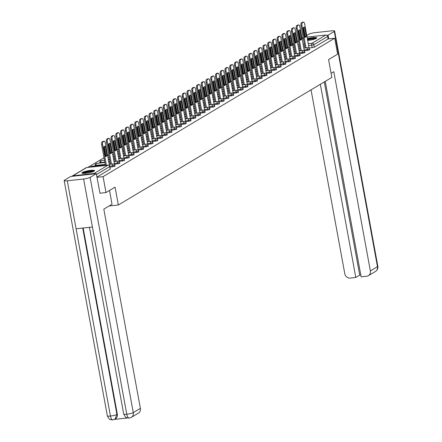 <?xml version="1.0" encoding="UTF-8"?>
<svg xmlns="http://www.w3.org/2000/svg" width="442" height="442" viewBox="0 0 442 442"><rect width="100%" height="100%" fill="white"/><g stroke="black" fill="none" stroke-linecap="round" stroke-linejoin="round"><path stroke-width="0.66" d="M304.334 50.896L309.643 49.896L309.483 49.018L304.173 50.018M299.588 53.736L304.897 52.736L304.737 51.852L299.427 52.852M294.842 56.57L300.151 55.57L299.991 54.692L294.681 55.692M290.096 59.405L295.405 58.405L295.245 57.526L289.935 58.526M285.35 62.239L290.543 61.372L290.499 60.361L285.189 61.361M280.604 65.079L285.797 64.212L285.753 63.195L280.443 64.195M275.858 67.913L281.051 67.046L281.007 66.035L275.697 67.035M271.112 70.748L276.421 69.748L276.261 68.869L270.952 69.869M266.366 73.587L271.675 72.587L271.515 71.703L266.206 72.703M261.62 76.422L266.929 75.422L266.769 74.543L261.46 75.543M256.874 79.256L262.183 78.256L262.023 77.378L256.714 78.378M252.128 82.09L257.443 81.09L257.277 80.212L251.968 81.212M247.382 84.93L252.697 83.93L252.531 83.046L247.222 84.046M242.636 87.765L247.951 86.765L247.785 85.886L242.476 86.886M237.89 90.599L243.205 89.599L243.039 88.72L237.73 89.72M233.144 93.433L238.459 92.433L238.293 91.555L232.984 92.555M228.403 96.273L233.713 95.273L233.547 94.389L228.238 95.389M223.658 99.107L228.845 98.24L228.807 97.229L223.492 98.229M218.912 101.942L224.105 101.074L224.061 100.063L218.746 101.063M214.166 104.782L219.359 103.909L219.315 102.898L214 103.898M209.42 107.616L214.613 106.749L214.569 105.732L209.254 106.732M204.674 110.45L209.867 109.583L209.823 108.572L204.508 109.572M199.928 113.285L205.121 112.417L205.077 111.406L199.762 112.406M195.182 116.124L200.491 115.124L200.331 114.24L195.021 115.24M190.436 118.959L195.745 117.959L195.585 117.08L190.275 118.08M185.69 121.793L190.999 120.793L190.839 119.915L185.53 120.915M180.944 124.627L186.253 123.627L186.093 122.749L180.784 123.749M176.198 127.467L181.391 126.6L181.347 125.583L176.038 126.583M171.452 130.302L176.761 129.302L176.601 128.423L171.292 129.423M166.706 133.136L171.899 132.268L171.855 131.257L166.546 132.257M161.96 135.97L167.269 134.97L167.109 134.092L161.8 135.092M157.214 138.81L162.523 137.81L162.363 136.926L157.054 137.926M152.468 141.644L157.777 140.644L157.617 139.766L152.308 140.766M147.722 144.479L153.031 143.479L152.871 142.6L147.562 143.6M142.976 147.319L148.285 146.319L148.125 145.435L142.816 146.435M138.23 150.153L143.54 149.153L143.379 148.274L138.07 149.269M133.484 152.987L138.794 151.987L138.633 151.109L133.324 152.109M128.738 155.822L134.053 154.822L133.887 153.943L128.578 154.943M123.992 158.661L129.307 157.661L129.141 156.777L123.832 157.777M119.246 161.496L124.561 160.496L124.395 159.617L119.086 160.617M114.5 164.33L119.815 163.33L119.649 162.452L114.34 163.452M109.981 167.142L114.948 166.297L114.903 165.286L109.798 166.264M82.372 172.452A6.431 1.055 -10.4 0 0 81.914 172.966A6.431 1.055 -10.4 0 0 87.124 173.06A6.431 1.055 -10.4 0 0 94.107 171.165A6.431 1.055 -10.4 0 0 94.566 170.645A6.431 1.055 -10.4 0 0 89.356 170.551A6.431 1.055 -10.4 0 0 82.372 172.452M307.687 40.487A6.431 1.055 -10.4 0 0 316.306 38.388A6.431 1.055 -10.4 0 0 316.765 37.874A6.431 1.055 -10.4 0 0 307.35 38.647M289.107 47.134L287.969 47.813M284.361 49.968L283.223 50.653M279.615 52.808L278.477 53.488M274.869 55.642L273.731 56.322M270.123 58.477L268.985 59.156M265.377 61.316L264.239 61.996M260.631 64.151L259.493 64.83M255.885 66.985L254.747 67.665M251.139 69.819L250.001 70.505M246.398 72.659L245.255 73.339M241.652 75.494L240.509 76.173M236.906 78.328L235.763 79.007M232.16 81.162L231.017 81.847M227.415 84.002L226.271 84.682M222.669 86.836L221.53 87.516M217.923 89.671L216.784 90.35M213.177 92.511L212.038 93.19M208.431 95.345L207.292 96.025M203.685 98.179L202.547 98.859M198.939 101.014L197.801 101.699M194.193 103.853L193.055 104.533M189.447 106.688L188.309 107.367M184.701 109.522L183.563 110.202M179.955 112.356L178.817 113.041M175.209 115.196L174.071 115.876M170.463 118.031L169.325 118.71M165.717 120.865L164.579 121.544M160.971 123.699L159.833 124.384M156.225 126.539L155.087 127.219M151.479 129.373L150.341 130.053M146.733 132.208L145.595 132.887M141.987 135.048L140.849 135.727M137.241 137.882L136.103 138.561M132.495 140.716L131.357 141.396M127.749 143.551L126.611 144.236M123.009 146.39L121.865 147.07M118.263 149.225L117.119 149.904M113.517 152.059L112.373 152.739M108.771 154.893L107.627 155.578M104.025 157.733L87.836 167.402M307.068 37.106L325.798 35.045A1.652 1.492 59.1 0 1 327.599 36.482L328.052 38.962L314.273 47.195L309.08 48.062M106.003 192.563L115.069 187.143L118.345 204.989L331.843 77.411L328.566 59.571L337.633 54.151L334.71 38.227L103.08 176.64L106.003 192.563L99.886 193.231M328.052 38.962L334.71 38.227M95.29 173.783A1.652 1.492 -120.9 0 0 94.168 173.452L72.88 175.794A1.652 1.492 -120.9 0 0 71.919 176.352M96.964 177.308L103.08 176.64M114.566 164.546L110.091 140.28A2.475 0.983 83.7 0 0 108.903 138.368A2.475 0.983 83.7 0 0 108.738 138.429L107.854 138.954A2.475 0.983 83.7 0 0 107.384 141.899L106.4 142.009A2.475 0.983 -96.3 0 1 106.876 139.064L107.76 138.534A2.475 0.983 -96.3 0 1 107.925 138.473A2.475 0.983 -96.3 0 1 108.108 138.495M124.058 158.877L119.578 134.611A2.475 0.983 83.7 0 0 118.395 132.694A2.475 0.983 83.7 0 0 118.229 132.755L117.345 133.285A2.475 0.983 83.7 0 0 116.87 136.23L115.892 136.335A2.475 0.983 -96.3 0 1 116.368 133.39L117.252 132.865A2.475 0.983 -96.3 0 1 117.417 132.804A2.475 0.983 -96.3 0 1 117.6 132.827M138.296 150.368L133.815 126.103A2.475 0.983 83.7 0 0 132.633 124.191A2.475 0.983 83.7 0 0 132.462 124.246L131.583 124.777A2.475 0.983 83.7 0 0 131.108 127.721L130.13 127.826A2.475 0.983 -96.3 0 1 130.605 124.882L131.484 124.357A2.475 0.983 -96.3 0 1 131.655 124.296A2.475 0.983 -96.3 0 1 131.838 124.318M147.788 144.694L143.307 120.434A2.475 0.983 83.7 0 0 142.125 118.517A2.475 0.983 83.7 0 0 141.954 118.578L141.075 119.102A2.475 0.983 83.7 0 0 140.6 122.047L139.622 122.158A2.475 0.983 -96.3 0 1 140.097 119.213L140.976 118.683A2.475 0.983 -96.3 0 1 141.147 118.627A2.475 0.983 -96.3 0 1 141.329 118.644M162.026 136.191L157.545 111.925A2.475 0.983 83.7 0 0 156.363 110.008A2.475 0.983 83.7 0 0 156.192 110.069L155.313 110.594A2.475 0.983 83.7 0 0 154.838 113.544L153.86 113.649A2.475 0.983 -96.3 0 1 154.335 110.704L155.214 110.174A2.475 0.983 -96.3 0 1 155.385 110.119A2.475 0.983 -96.3 0 1 155.562 110.135M166.772 133.351L162.291 109.086A2.475 0.983 83.7 0 0 161.109 107.174A2.475 0.983 83.7 0 0 160.938 107.235L160.059 107.76A2.475 0.983 83.7 0 0 159.584 110.704L158.606 110.815A2.475 0.983 -96.3 0 1 159.081 107.87L159.96 107.34A2.475 0.983 -96.3 0 1 160.131 107.284A2.475 0.983 -96.3 0 1 160.308 107.301M181.005 124.848L176.529 100.583A2.475 0.983 83.7 0 0 175.347 98.665A2.475 0.983 83.7 0 0 175.176 98.726L174.292 99.251A2.475 0.983 83.7 0 0 173.822 102.196L172.844 102.306A2.475 0.983 -96.3 0 1 173.314 99.362L174.198 98.831A2.475 0.983 -96.3 0 1 174.369 98.776A2.475 0.983 -96.3 0 1 174.546 98.793M190.496 119.174L186.021 94.908A2.475 0.983 83.7 0 0 184.839 92.997A2.475 0.983 83.7 0 0 184.668 93.052L183.784 93.582A2.475 0.983 83.7 0 0 183.314 96.527L182.336 96.632A2.475 0.983 -96.3 0 1 182.806 93.687L183.69 93.163A2.475 0.983 -96.3 0 1 183.861 93.102A2.475 0.983 -96.3 0 1 184.038 93.124M195.242 116.34L190.767 92.074A2.475 0.983 83.7 0 0 189.585 90.157A2.475 0.983 83.7 0 0 189.414 90.218L188.53 90.748A2.475 0.983 83.7 0 0 188.06 93.693L187.082 93.798A2.475 0.983 -96.3 0 1 187.552 90.853L188.436 90.328A2.475 0.983 -96.3 0 1 188.607 90.267A2.475 0.983 -96.3 0 1 188.784 90.29M204.734 110.666L200.259 86.4A2.475 0.983 83.7 0 0 199.077 84.488A2.475 0.983 83.7 0 0 198.906 84.549L198.022 85.074A2.475 0.983 83.7 0 0 197.552 88.019L196.574 88.129A2.475 0.983 -96.3 0 1 197.044 85.179L197.928 84.654A2.475 0.983 -96.3 0 1 198.099 84.593A2.475 0.983 -96.3 0 1 198.276 84.615M209.48 107.831L205.005 83.566A2.475 0.983 83.7 0 0 203.823 81.654A2.475 0.983 83.7 0 0 203.651 81.709L202.767 82.24A2.475 0.983 83.7 0 0 202.298 85.184L201.32 85.289A2.475 0.983 -96.3 0 1 201.79 82.345L202.674 81.82A2.475 0.983 -96.3 0 1 202.845 81.759A2.475 0.983 -96.3 0 1 203.022 81.781M218.972 102.157L214.497 77.897A2.475 0.983 83.7 0 0 213.315 75.98A2.475 0.983 83.7 0 0 213.143 76.041L212.259 76.565A2.475 0.983 83.7 0 0 211.79 79.51L210.812 79.621A2.475 0.983 -96.3 0 1 211.282 76.676L212.166 76.146A2.475 0.983 -96.3 0 1 212.337 76.09A2.475 0.983 -96.3 0 1 212.514 76.107M233.21 93.654L228.735 69.388A2.475 0.983 83.7 0 0 227.547 67.471A2.475 0.983 83.7 0 0 227.381 67.532L226.497 68.057A2.475 0.983 83.7 0 0 226.028 71.007L225.05 71.112A2.475 0.983 -96.3 0 1 225.519 68.167L226.403 67.637A2.475 0.983 -96.3 0 1 226.569 67.582A2.475 0.983 -96.3 0 1 226.752 67.598M237.956 90.814L233.481 66.549A2.475 0.983 83.7 0 0 232.293 64.637A2.475 0.983 83.7 0 0 232.127 64.698L231.243 65.223A2.475 0.983 83.7 0 0 230.774 68.167L229.79 68.278A2.475 0.983 -96.3 0 1 230.265 65.333L231.149 64.803A2.475 0.983 -96.3 0 1 231.315 64.742A2.475 0.983 -96.3 0 1 231.498 64.764M252.194 82.311L247.713 58.046A2.475 0.983 83.7 0 0 246.531 56.128A2.475 0.983 83.7 0 0 246.365 56.189L245.481 56.714A2.475 0.983 83.7 0 0 245.006 59.659L244.028 59.769A2.475 0.983 -96.3 0 1 244.503 56.825L245.382 56.294A2.475 0.983 -96.3 0 1 245.553 56.239A2.475 0.983 -96.3 0 1 245.735 56.256M256.94 79.472L252.459 55.206A2.475 0.983 83.7 0 0 251.277 53.294A2.475 0.983 83.7 0 0 251.106 53.355L250.227 53.88A2.475 0.983 83.7 0 0 249.752 56.825L248.774 56.935A2.475 0.983 -96.3 0 1 249.249 53.985L250.128 53.46A2.475 0.983 -96.3 0 1 250.299 53.399A2.475 0.983 -96.3 0 1 250.481 53.421M261.686 76.637L257.205 52.371A2.475 0.983 83.7 0 0 256.023 50.46A2.475 0.983 83.7 0 0 255.852 50.515L254.973 51.045A2.475 0.983 83.7 0 0 254.498 53.99L253.52 54.095A2.475 0.983 -96.3 0 1 253.995 51.15L254.874 50.626A2.475 0.983 -96.3 0 1 255.045 50.565A2.475 0.983 -96.3 0 1 255.227 50.587M271.178 70.963L266.697 46.703A2.475 0.983 83.7 0 0 265.515 44.786A2.475 0.983 83.7 0 0 265.344 44.846L264.465 45.371A2.475 0.983 83.7 0 0 263.99 48.316L263.012 48.427A2.475 0.983 -96.3 0 1 263.487 45.482L264.366 44.951A2.475 0.983 -96.3 0 1 264.537 44.896A2.475 0.983 -96.3 0 1 264.719 44.913M275.924 68.129L271.443 43.863A2.475 0.983 83.7 0 0 270.261 41.951A2.475 0.983 83.7 0 0 270.09 42.012L269.211 42.537A2.475 0.983 83.7 0 0 268.736 45.482L267.758 45.592A2.475 0.983 -96.3 0 1 268.233 42.642L269.112 42.117A2.475 0.983 -96.3 0 1 269.283 42.056A2.475 0.983 -96.3 0 1 269.465 42.078M285.416 62.46L280.935 38.194A2.475 0.983 83.7 0 0 279.753 36.277A2.475 0.983 83.7 0 0 279.582 36.338L278.703 36.863A2.475 0.983 83.7 0 0 278.228 39.813L277.25 39.918A2.475 0.983 -96.3 0 1 277.725 36.973L278.604 36.443A2.475 0.983 -96.3 0 1 278.775 36.388A2.475 0.983 -96.3 0 1 278.952 36.404M299.648 53.952L295.173 29.686A2.475 0.983 83.7 0 0 293.991 27.774A2.475 0.983 83.7 0 0 293.819 27.829L292.936 28.36A2.475 0.983 83.7 0 0 292.466 31.305L291.488 31.41A2.475 0.983 -96.3 0 1 291.958 28.465L292.842 27.94A2.475 0.983 -96.3 0 1 293.013 27.879A2.475 0.983 -96.3 0 1 293.19 27.901M304.394 51.117L299.919 26.852A2.475 0.983 83.7 0 0 298.737 24.934A2.475 0.983 83.7 0 0 298.565 24.995L297.681 25.52A2.475 0.983 83.7 0 0 297.212 28.47L296.234 28.575A2.475 0.983 -96.3 0 1 296.704 25.63L297.588 25.1A2.475 0.983 -96.3 0 1 297.759 25.045A2.475 0.983 -96.3 0 1 297.936 25.061M109.047 206.011L118.345 204.989M96.92 177.071L110.323 169.004L109.865 166.523L96.466 174.59M106.914 155.534A5.155 2.05 -96.3 0 1 105.909 156.451A5.155 2.05 -96.3 0 1 105.483 156.391L103.782 147.12A5.155 2.05 -96.3 0 1 104.787 146.203A5.155 2.05 -96.3 0 1 105.213 146.269L106.914 155.534L105.936 155.645A5.155 2.05 -96.3 0 1 105.467 156.302M105.936 155.645L104.251 146.462M105.445 165.468L101.66 144.843A2.475 0.983 -96.3 0 1 102.13 141.899L103.014 141.368A2.475 0.983 -96.3 0 1 103.179 141.313A2.475 0.983 -96.3 0 1 103.362 141.329M109.494 165.744L105.345 143.12A2.475 0.983 83.7 0 0 104.157 141.202A2.475 0.983 83.7 0 0 103.992 141.263L103.108 141.788A2.475 0.983 83.7 0 0 102.638 144.738L101.66 144.843M106.423 165.363L102.638 144.738M105.213 146.269L104.378 146.357M111.66 152.7A5.155 2.05 -96.3 0 1 110.655 153.617A5.155 2.05 -96.3 0 1 110.229 153.556L108.528 144.285A5.155 2.05 -96.3 0 1 109.528 143.368A5.155 2.05 -96.3 0 1 109.959 143.429L111.66 152.7L110.682 152.805A5.155 2.05 -96.3 0 1 110.213 153.468M110.682 152.805L108.997 143.628M110.483 164.231L106.4 142.009M111.461 164.126L107.384 141.899M109.959 143.429L109.124 143.523M116.406 149.866A5.155 2.05 -96.3 0 1 115.401 150.783A5.155 2.05 -96.3 0 1 114.975 150.716L113.274 141.451A5.155 2.05 -96.3 0 1 114.274 140.534A5.155 2.05 -96.3 0 1 114.705 140.595L116.406 149.866L115.428 149.971A5.155 2.05 -96.3 0 1 114.959 150.634M115.428 149.971L113.743 140.788M115.229 161.396L111.146 139.169A2.475 0.983 -96.3 0 1 111.622 136.224L112.506 135.7A2.475 0.983 -96.3 0 1 112.671 135.639A2.475 0.983 -96.3 0 1 112.854 135.661M119.279 161.673L114.837 137.445A2.475 0.983 83.7 0 0 113.649 135.534A2.475 0.983 83.7 0 0 113.484 135.589L112.6 136.119A2.475 0.983 83.7 0 0 112.124 139.064L111.146 139.169M116.207 161.291L112.124 139.064M114.705 140.595L113.87 140.689M109.505 190.469L112.03 204.226L103.815 209.138L140.385 408.375A4.95 4.47 59.1 0 1 138.407 413.121L131.307 417.364A4.95 4.47 59.1 0 0 133.28 412.624L140.385 408.375M67.283 180.795L76.09 228.801L92.417 227.011L83.61 178.999L67.283 180.795A5.072 0.834 -10.4 0 1 64.162 180.59A5.072 0.834 -10.4 0 1 64.526 180.181L70.714 176.485L96.295 173.673L99.986 193.22M83.61 178.999A5.072 0.834 -10.4 0 0 90.107 177.375L96.295 173.673M114.544 419.381L127.418 417.961M83.162 228.028L117.329 414.176A4.95 4.47 59.1 0 1 115.351 418.917A4.95 4.47 59.1 0 1 115.141 419.033M89.439 227.337L123.705 414.043A5.072 0.834 -10.4 0 0 126.782 414.248C127.412 417.099 128.324 418.336 129.523 417.955M131.307 417.364L129.158 418.077L127.235 417.917C126.108 416.596 126.965 419.977 123.705 414.043M64.162 180.59L107.34 415.839A5.072 0.834 -10.4 0 0 110.456 416.044C111.08 418.894 111.981 420.132 113.163 419.751M82.715 228.078L116.92 414.419L114.942 419.165L112.804 419.872L110.898 419.723C109.76 418.397 110.638 421.812 107.34 415.839M331.091 73.328L333.804 71.709L370.374 270.952L377.474 266.703L334.301 31.454L328.108 35.156L328.793 38.879M311.035 89.848L344.793 273.758A4.95 4.47 -120.9 0 0 350.186 278.068L355.793 277.449L320.339 84.284M334.301 31.454A5.072 0.834 -10.4 0 0 334.66 31.05A5.072 0.834 -10.4 0 0 331.544 30.846L315.218 32.642A5.072 0.834 -10.4 0 0 308.72 34.266L306.759 35.437M305.223 36.354L304.693 36.675M303.157 37.592L302.527 37.968L303.212 37.89M326.809 35.299L328.108 35.156M325.251 81.35L361.136 276.863L366.738 276.244A4.95 4.47 -120.9 0 0 368.396 275.692A4.95 4.47 -120.9 0 0 370.374 270.952M324.262 81.941L359.716 275.106L360.788 274.985M359.716 275.106L355.793 277.449M302.527 37.968L302.604 38.377M82.903 173.336A5.569 0.912 169.6 0 1 90.411 171.22A5.569 0.912 169.6 0 1 93.77 171.341M93.008 171.662A5.155 0.845 -10.4 0 0 90.334 171.711A5.155 0.845 -10.4 0 0 83.726 173.363M94.295 171.037A6.392 1.05 -10.4 0 0 90.715 171.037A6.392 1.05 -10.4 0 0 82.3 173.236M307.499 39.449A5.569 0.912 169.6 0 1 312.61 38.448A5.569 0.912 169.6 0 1 315.969 38.564M315.207 38.885A5.155 0.845 -10.4 0 0 312.533 38.935A5.155 0.845 -10.4 0 0 307.588 39.929M316.494 38.261A6.392 1.05 -10.4 0 0 312.914 38.266A6.392 1.05 -10.4 0 0 307.472 39.294M121.152 147.026A5.155 2.05 -96.3 0 1 120.147 147.943A5.155 2.05 -96.3 0 1 119.721 147.882L118.02 138.617A5.155 2.05 -96.3 0 1 119.02 137.7A5.155 2.05 -96.3 0 1 119.45 137.76L121.152 147.026L120.174 147.136A5.155 2.05 -96.3 0 1 119.705 147.794M120.174 147.136L118.489 137.954M119.975 158.562L115.892 136.335M120.953 158.451L116.87 136.23M119.45 137.76L118.616 137.849M125.898 144.191A5.155 2.05 -96.3 0 1 124.893 145.109A5.155 2.05 -96.3 0 1 124.467 145.048L122.765 135.777A5.155 2.05 -96.3 0 1 123.766 134.86A5.155 2.05 -96.3 0 1 124.196 134.926L125.898 144.191L124.92 144.302A5.155 2.05 -96.3 0 1 124.451 144.959M124.92 144.302L123.235 135.119M124.721 155.728L120.638 133.501A2.475 0.983 -96.3 0 1 121.114 130.556L121.992 130.025A2.475 0.983 -96.3 0 1 122.163 129.97A2.475 0.983 -96.3 0 1 122.346 129.987M128.771 156.004L124.324 131.777A2.475 0.983 83.7 0 0 123.141 129.86A2.475 0.983 83.7 0 0 122.975 129.92L122.091 130.445A2.475 0.983 83.7 0 0 121.616 133.39L120.638 133.501M125.699 155.617L121.616 133.39M124.196 134.926L123.362 135.014M130.644 141.357A5.155 2.05 -96.3 0 1 129.639 142.274A5.155 2.05 -96.3 0 1 129.213 142.208L127.511 132.943A5.155 2.05 -96.3 0 1 128.511 132.025A5.155 2.05 -96.3 0 1 128.942 132.086L130.644 141.357L129.666 141.462A5.155 2.05 -96.3 0 1 129.197 142.125M129.666 141.462L127.981 132.28M129.467 152.888L125.384 130.666A2.475 0.983 -96.3 0 1 125.86 127.716L126.738 127.191A2.475 0.983 -96.3 0 1 126.909 127.13A2.475 0.983 -96.3 0 1 127.092 127.152M133.517 153.17L129.07 128.937A2.475 0.983 83.7 0 0 127.887 127.025A2.475 0.983 83.7 0 0 127.716 127.086L126.837 127.611A2.475 0.983 83.7 0 0 126.362 130.556L125.384 130.666M130.445 152.783L126.362 130.556M128.942 132.086L128.108 132.18M135.39 138.523A5.155 2.05 -96.3 0 1 134.385 139.434A5.155 2.05 -96.3 0 1 133.959 139.374L132.257 130.108A5.155 2.05 -96.3 0 1 133.257 129.191A5.155 2.05 -96.3 0 1 133.688 129.252L135.39 138.523L134.412 138.628A5.155 2.05 -96.3 0 1 133.943 139.291M134.412 138.628L132.727 129.445M134.213 150.053L130.13 127.826M135.191 149.948L131.108 127.721M133.688 129.252L132.854 129.346M140.136 135.683A5.155 2.05 -96.3 0 1 139.131 136.6A5.155 2.05 -96.3 0 1 138.705 136.539L137.003 127.268A5.155 2.05 -96.3 0 1 138.003 126.357A5.155 2.05 -96.3 0 1 138.434 126.418L140.136 135.683L139.153 135.793A5.155 2.05 -96.3 0 1 138.689 136.451M139.153 135.793L137.468 126.611M138.959 147.219L134.876 124.992A2.475 0.983 -96.3 0 1 135.351 122.047L136.23 121.522A2.475 0.983 -96.3 0 1 136.401 121.462A2.475 0.983 -96.3 0 1 136.584 121.484M143.009 147.495L138.561 123.268A2.475 0.983 83.7 0 0 137.379 121.351A2.475 0.983 83.7 0 0 137.208 121.412L136.329 121.937A2.475 0.983 83.7 0 0 135.854 124.887L134.876 124.992M139.937 147.109L135.854 124.887M138.434 126.418L137.6 126.506M144.877 132.849A5.155 2.05 -96.3 0 1 143.877 133.766A5.155 2.05 -96.3 0 1 143.451 133.705L141.749 124.434A5.155 2.05 -96.3 0 1 142.749 123.517A5.155 2.05 -96.3 0 1 143.18 123.583L144.877 132.849L143.899 132.954A5.155 2.05 -96.3 0 1 143.435 133.617M143.899 132.954L142.213 123.777M143.705 144.385L139.622 122.158M144.683 144.274L140.6 122.047M143.18 123.583L142.346 123.672M149.623 130.014A5.155 2.05 -96.3 0 1 148.623 130.931A5.155 2.05 -96.3 0 1 148.197 130.865L146.495 121.6A5.155 2.05 -96.3 0 1 147.495 120.683A5.155 2.05 -96.3 0 1 147.926 120.743L149.623 130.014L148.645 130.119A5.155 2.05 -96.3 0 1 148.18 130.782M148.645 130.119L146.959 120.937M148.446 141.545L144.368 119.323A2.475 0.983 -96.3 0 1 144.843 116.373L145.722 115.848A2.475 0.983 -96.3 0 1 145.893 115.787A2.475 0.983 -96.3 0 1 146.075 115.81M152.501 141.827L148.053 117.594A2.475 0.983 83.7 0 0 146.871 115.682A2.475 0.983 83.7 0 0 146.7 115.743L145.821 116.268A2.475 0.983 83.7 0 0 145.346 119.213L144.368 119.323M149.429 141.44L145.346 119.213M147.926 120.743L147.092 120.837M154.368 127.174A5.155 2.05 -96.3 0 1 153.368 128.092A5.155 2.05 -96.3 0 1 152.943 128.031L151.241 118.765A5.155 2.05 -96.3 0 1 152.241 117.848A5.155 2.05 -96.3 0 1 152.672 117.909L154.368 127.174L153.391 127.285A5.155 2.05 -96.3 0 1 152.926 127.948M153.391 127.285L151.705 118.102M153.192 138.711L149.114 116.484A2.475 0.983 -96.3 0 1 149.589 113.539L150.468 113.014A2.475 0.983 -96.3 0 1 150.639 112.953A2.475 0.983 -96.3 0 1 150.816 112.975M157.247 138.987L152.799 114.76A2.475 0.983 83.7 0 0 151.617 112.848A2.475 0.983 83.7 0 0 151.446 112.903L150.567 113.434A2.475 0.983 83.7 0 0 150.092 116.379L149.114 116.484M154.17 138.606L150.092 116.379M152.672 117.909L151.838 118.003M159.114 124.34A5.155 2.05 -96.3 0 1 158.114 125.257A5.155 2.05 -96.3 0 1 157.689 125.197L155.987 115.926A5.155 2.05 -96.3 0 1 156.987 115.008A5.155 2.05 -96.3 0 1 157.413 115.075L159.114 124.34L158.137 124.451A5.155 2.05 -96.3 0 1 157.672 125.108M158.137 124.451L156.451 115.268M157.938 135.876L153.86 113.649M158.916 135.766L154.838 113.544M157.413 115.075L156.584 115.163M163.86 121.506A5.155 2.05 -96.3 0 1 162.86 122.423A5.155 2.05 -96.3 0 1 162.435 122.362L160.733 113.091A5.155 2.05 -96.3 0 1 161.733 112.174A5.155 2.05 -96.3 0 1 162.159 112.235L163.86 121.506L162.883 121.611A5.155 2.05 -96.3 0 1 162.418 122.274M162.883 121.611L161.197 112.434M162.684 133.036L158.606 110.815M163.662 132.931L159.584 110.704M162.159 112.235L161.33 112.329M168.606 118.671A5.155 2.05 -96.3 0 1 167.606 119.589A5.155 2.05 -96.3 0 1 167.175 119.522L165.479 110.257A5.155 2.05 -96.3 0 1 166.479 109.34A5.155 2.05 -96.3 0 1 166.905 109.401L168.606 118.671L167.628 118.776A5.155 2.05 -96.3 0 1 167.164 119.439M167.628 118.776L165.943 109.594M167.43 130.202L163.352 107.975A2.475 0.983 -96.3 0 1 163.822 105.03L164.706 104.505A2.475 0.983 -96.3 0 1 164.877 104.445A2.475 0.983 -96.3 0 1 165.054 104.467M171.485 130.478L167.037 106.251A2.475 0.983 83.7 0 0 165.855 104.34A2.475 0.983 83.7 0 0 165.684 104.395L164.8 104.925A2.475 0.983 83.7 0 0 164.33 107.87L163.352 107.975M168.408 130.097L164.33 107.87M166.905 109.401L166.076 109.494M173.352 115.832A5.155 2.05 -96.3 0 1 172.352 116.749A5.155 2.05 -96.3 0 1 171.921 116.688L170.225 107.423A5.155 2.05 -96.3 0 1 171.225 106.505A5.155 2.05 -96.3 0 1 171.651 106.566L173.352 115.832L172.374 115.942A5.155 2.05 -96.3 0 1 171.91 116.6M172.374 115.942L170.689 106.76M172.176 127.368L168.098 105.141A2.475 0.983 -96.3 0 1 168.568 102.196L169.452 101.671A2.475 0.983 -96.3 0 1 169.623 101.61A2.475 0.983 -96.3 0 1 169.8 101.632M176.231 127.644L171.783 103.417A2.475 0.983 83.7 0 0 170.601 101.505A2.475 0.983 83.7 0 0 170.43 101.561L169.546 102.091A2.475 0.983 83.7 0 0 169.076 105.036L168.098 105.141M173.153 127.257L169.076 105.036M171.651 106.566L170.822 106.655M178.098 112.997A5.155 2.05 -96.3 0 1 177.098 113.914A5.155 2.05 -96.3 0 1 176.667 113.854L174.971 104.583A5.155 2.05 -96.3 0 1 175.971 103.666A5.155 2.05 -96.3 0 1 176.397 103.732L178.098 112.997L177.12 113.108A5.155 2.05 -96.3 0 1 176.656 113.765M177.12 113.108L175.435 103.925M176.922 124.534L172.844 102.306M177.899 124.423L173.822 102.196M176.397 103.732L175.568 103.82M182.844 110.163A5.155 2.05 -96.3 0 1 181.844 111.08A5.155 2.05 -96.3 0 1 181.413 111.019L179.712 101.748A5.155 2.05 -96.3 0 1 180.717 100.831A5.155 2.05 -96.3 0 1 181.143 100.892L182.844 110.163L181.866 110.268A5.155 2.05 -96.3 0 1 181.397 110.931M181.866 110.268L180.181 101.085M181.668 121.694L177.59 99.472A2.475 0.983 -96.3 0 1 178.06 96.527L178.944 95.997A2.475 0.983 -96.3 0 1 179.115 95.936A2.475 0.983 -96.3 0 1 179.292 95.958M185.723 121.975L181.275 97.743A2.475 0.983 83.7 0 0 180.093 95.831A2.475 0.983 83.7 0 0 179.922 95.892L179.038 96.417A2.475 0.983 83.7 0 0 178.568 99.362L177.59 99.472M182.645 121.589L178.568 99.362M181.143 100.892L180.314 100.986M187.59 107.329A5.155 2.05 -96.3 0 1 186.59 108.246A5.155 2.05 -96.3 0 1 186.159 108.18L184.458 98.914A5.155 2.05 -96.3 0 1 185.463 97.997A5.155 2.05 -96.3 0 1 185.889 98.058L187.59 107.329L186.612 107.434A5.155 2.05 -96.3 0 1 186.143 108.097M186.612 107.434L184.927 98.251M186.413 118.859L182.336 96.632M187.391 118.754L183.314 96.527M185.889 98.058L185.06 98.152M192.336 104.489A5.155 2.05 -96.3 0 1 191.336 105.406A5.155 2.05 -96.3 0 1 190.905 105.345L189.204 96.08A5.155 2.05 -96.3 0 1 190.209 95.163A5.155 2.05 -96.3 0 1 190.635 95.223L192.336 104.489L191.358 104.599A5.155 2.05 -96.3 0 1 190.889 105.257M191.358 104.599L189.673 95.417M191.159 116.025L187.082 93.798M192.137 115.915L188.06 93.693M190.635 95.223L189.806 95.312M197.082 101.654A5.155 2.05 -96.3 0 1 196.082 102.572A5.155 2.05 -96.3 0 1 195.651 102.511L193.95 93.24A5.155 2.05 -96.3 0 1 194.955 92.323A5.155 2.05 -96.3 0 1 195.381 92.389L197.082 101.654L196.104 101.765A5.155 2.05 -96.3 0 1 195.635 102.422M196.104 101.765L194.419 92.582M195.905 113.191L191.828 90.964A2.475 0.983 -96.3 0 1 192.298 88.019L193.182 87.488A2.475 0.983 -96.3 0 1 193.353 87.433A2.475 0.983 -96.3 0 1 193.53 87.45M199.961 113.467L195.513 89.24A2.475 0.983 83.7 0 0 194.331 87.323A2.475 0.983 83.7 0 0 194.16 87.383L193.276 87.908A2.475 0.983 83.7 0 0 192.806 90.853L191.828 90.964M196.883 113.08L192.806 90.853M195.381 92.389L194.552 92.477M201.828 98.82A5.155 2.05 -96.3 0 1 200.828 99.737A5.155 2.05 -96.3 0 1 200.397 99.671L198.696 90.406A5.155 2.05 -96.3 0 1 199.701 89.488A5.155 2.05 -96.3 0 1 200.127 89.549L201.828 98.82L200.85 98.925A5.155 2.05 -96.3 0 1 200.381 99.588M200.85 98.925L199.165 89.743M200.651 110.351L196.574 88.129M201.629 110.246L197.552 88.019M200.127 89.549L199.298 89.643M206.574 95.986A5.155 2.05 -96.3 0 1 205.574 96.897A5.155 2.05 -96.3 0 1 205.143 96.837L203.442 87.571A5.155 2.05 -96.3 0 1 204.447 86.654A5.155 2.05 -96.3 0 1 204.873 86.715L206.574 95.986L205.596 96.091A5.155 2.05 -96.3 0 1 205.127 96.754M205.596 96.091L203.911 86.908M205.397 107.516L201.32 85.289M206.375 107.412L202.298 85.184M204.873 86.715L204.044 86.809M211.32 93.146A5.155 2.05 -96.3 0 1 210.32 94.063A5.155 2.05 -96.3 0 1 209.889 94.002L208.188 84.731A5.155 2.05 -96.3 0 1 209.193 83.82A5.155 2.05 -96.3 0 1 209.618 83.881L211.32 93.146L210.342 93.256A5.155 2.05 -96.3 0 1 209.873 93.914M210.342 93.256L208.657 84.074M210.143 104.682L206.066 82.455A2.475 0.983 -96.3 0 1 206.536 79.51L207.42 78.98A2.475 0.983 -96.3 0 1 207.591 78.925A2.475 0.983 -96.3 0 1 207.768 78.947M214.199 104.958L209.751 80.731A2.475 0.983 83.7 0 0 208.569 78.814A2.475 0.983 83.7 0 0 208.397 78.875L207.513 79.4A2.475 0.983 83.7 0 0 207.044 82.35L206.066 82.455M211.121 104.572L207.044 82.35M209.618 83.881L208.79 83.969M216.066 90.312A5.155 2.05 -96.3 0 1 215.061 91.229A5.155 2.05 -96.3 0 1 214.635 91.168L212.933 81.897A5.155 2.05 -96.3 0 1 213.939 80.98A5.155 2.05 -96.3 0 1 214.364 81.046L216.066 90.312L215.088 90.417A5.155 2.05 -96.3 0 1 214.619 91.08M215.088 90.417L213.403 81.24M214.889 101.848L210.812 79.621M215.867 101.737L211.79 79.51M214.364 81.046L213.536 81.135M220.812 87.477A5.155 2.05 -96.3 0 1 219.807 88.394A5.155 2.05 -96.3 0 1 219.381 88.328L217.679 79.063A5.155 2.05 -96.3 0 1 218.685 78.146A5.155 2.05 -96.3 0 1 219.11 78.206L220.812 87.477L219.834 87.582A5.155 2.05 -96.3 0 1 219.365 88.245M219.834 87.582L218.149 78.4M219.635 99.008L215.558 76.786A2.475 0.983 -96.3 0 1 216.028 73.836L216.912 73.311A2.475 0.983 -96.3 0 1 217.083 73.25A2.475 0.983 -96.3 0 1 217.26 73.273M223.691 99.284L219.243 75.057A2.475 0.983 83.7 0 0 218.061 73.145A2.475 0.983 83.7 0 0 217.889 73.201L217.005 73.731A2.475 0.983 83.7 0 0 216.536 76.676L215.558 76.786M220.613 98.903L216.536 76.676M219.11 78.206L218.282 78.3M225.558 84.637A5.155 2.05 -96.3 0 1 224.553 85.555A5.155 2.05 -96.3 0 1 224.127 85.494L222.425 76.228A5.155 2.05 -96.3 0 1 223.431 75.311A5.155 2.05 -96.3 0 1 223.856 75.372L225.558 84.637L224.58 84.748A5.155 2.05 -96.3 0 1 224.111 85.405M224.58 84.748L222.895 75.565M224.381 96.174L220.304 73.947A2.475 0.983 -96.3 0 1 220.773 71.002L221.657 70.477A2.475 0.983 -96.3 0 1 221.829 70.416A2.475 0.983 -96.3 0 1 222.006 70.438M228.431 96.45L223.989 72.223A2.475 0.983 83.7 0 0 222.807 70.311A2.475 0.983 83.7 0 0 222.635 70.366L221.751 70.897A2.475 0.983 83.7 0 0 221.282 73.842L220.304 73.947M225.359 96.069L221.282 73.842M223.856 75.372L223.022 75.466M230.304 81.803A5.155 2.05 -96.3 0 1 229.299 82.72A5.155 2.05 -96.3 0 1 228.873 82.66L227.171 73.389A5.155 2.05 -96.3 0 1 228.177 72.471A5.155 2.05 -96.3 0 1 228.602 72.538L230.304 81.803L229.326 81.914A5.155 2.05 -96.3 0 1 228.857 82.571M229.326 81.914L227.641 72.731M229.127 93.339L225.05 71.112M230.105 93.229L226.028 71.007M228.602 72.538L227.768 72.626M235.05 78.969A5.155 2.05 -96.3 0 1 234.045 79.886A5.155 2.05 -96.3 0 1 233.619 79.825L231.917 70.554A5.155 2.05 -96.3 0 1 232.917 69.637A5.155 2.05 -96.3 0 1 233.348 69.698L235.05 78.969L234.072 79.074A5.155 2.05 -96.3 0 1 233.603 79.737M234.072 79.074L232.387 69.897M233.873 90.5L229.79 68.278M234.851 90.395L230.774 68.167M233.348 69.698L232.514 69.792M239.796 76.135A5.155 2.05 -96.3 0 1 238.79 77.052A5.155 2.05 -96.3 0 1 238.365 76.985L236.663 67.72A5.155 2.05 -96.3 0 1 237.663 66.803A5.155 2.05 -96.3 0 1 238.094 66.864L239.796 76.135L238.818 76.239A5.155 2.05 -96.3 0 1 238.348 76.902M238.818 76.239L237.133 67.057M238.619 87.665L234.536 65.438A2.475 0.983 -96.3 0 1 235.011 62.493L235.895 61.968A2.475 0.983 -96.3 0 1 236.061 61.908A2.475 0.983 -96.3 0 1 236.243 61.93M242.669 87.941L238.227 63.714A2.475 0.983 83.7 0 0 237.039 61.803A2.475 0.983 83.7 0 0 236.873 61.858L235.989 62.388A2.475 0.983 83.7 0 0 235.514 65.333L234.536 65.438M239.597 87.56L235.514 65.333M238.094 66.864L237.26 66.957M244.542 73.295A5.155 2.05 -96.3 0 1 243.536 74.212A5.155 2.05 -96.3 0 1 243.111 74.151L241.409 64.886A5.155 2.05 -96.3 0 1 242.409 63.968A5.155 2.05 -96.3 0 1 242.84 64.029L244.542 73.295L243.564 73.405A5.155 2.05 -96.3 0 1 243.094 74.063M243.564 73.405L241.879 64.223M243.365 84.831L239.282 62.604A2.475 0.983 -96.3 0 1 239.757 59.659L240.641 59.134A2.475 0.983 -96.3 0 1 240.807 59.073A2.475 0.983 -96.3 0 1 240.989 59.095M247.415 85.107L242.967 60.88A2.475 0.983 83.7 0 0 241.785 58.963A2.475 0.983 83.7 0 0 241.619 59.024L240.735 59.554A2.475 0.983 83.7 0 0 240.26 62.499L239.282 62.604M244.343 84.72L240.26 62.499M242.84 64.029L242.006 64.118M249.288 70.46A5.155 2.05 -96.3 0 1 248.282 71.377A5.155 2.05 -96.3 0 1 247.857 71.317L246.155 62.046A5.155 2.05 -96.3 0 1 247.155 61.129A5.155 2.05 -96.3 0 1 247.586 61.195L249.288 70.46L248.31 70.571A5.155 2.05 -96.3 0 1 247.84 71.228M248.31 70.571L246.625 61.388M248.111 81.997L244.028 59.769M249.089 81.886L245.006 59.659M247.586 61.195L246.752 61.283M254.034 67.626A5.155 2.05 -96.3 0 1 253.028 68.543A5.155 2.05 -96.3 0 1 252.603 68.477L250.901 59.211A5.155 2.05 -96.3 0 1 251.901 58.294A5.155 2.05 -96.3 0 1 252.332 58.355L254.034 67.626L253.056 67.731A5.155 2.05 -96.3 0 1 252.586 68.394M253.056 67.731L251.371 58.548M252.857 79.157L248.774 56.935M253.835 79.052L249.752 56.825M252.332 58.355L251.498 58.449M258.78 64.792A5.155 2.05 -96.3 0 1 257.774 65.709A5.155 2.05 -96.3 0 1 257.349 65.643L255.647 56.377A5.155 2.05 -96.3 0 1 256.647 55.46A5.155 2.05 -96.3 0 1 257.078 55.521L258.78 64.792L257.802 64.897A5.155 2.05 -96.3 0 1 257.332 65.56M257.802 64.897L256.117 55.714M257.603 76.322L253.52 54.095M258.581 76.217L254.498 53.99M257.078 55.521L256.244 55.615M263.526 61.952A5.155 2.05 -96.3 0 1 262.52 62.869A5.155 2.05 -96.3 0 1 262.095 62.808L260.393 53.537A5.155 2.05 -96.3 0 1 261.393 52.626A5.155 2.05 -96.3 0 1 261.824 52.686L263.526 61.952L262.542 62.062A5.155 2.05 -96.3 0 1 262.078 62.72M262.542 62.062L260.857 52.88M262.349 73.488L258.266 51.261A2.475 0.983 -96.3 0 1 258.741 48.316L259.62 47.791A2.475 0.983 -96.3 0 1 259.791 47.73A2.475 0.983 -96.3 0 1 259.973 47.753M266.399 73.764L261.951 49.537A2.475 0.983 83.7 0 0 260.769 47.62A2.475 0.983 83.7 0 0 260.598 47.681L259.719 48.206A2.475 0.983 83.7 0 0 259.244 51.156L258.266 51.261M263.327 73.378L259.244 51.156M261.824 52.686L260.99 52.775M268.266 59.117A5.155 2.05 -96.3 0 1 267.266 60.035A5.155 2.05 -96.3 0 1 266.841 59.974L265.139 50.703A5.155 2.05 -96.3 0 1 266.139 49.786A5.155 2.05 -96.3 0 1 266.57 49.852L268.266 59.117L267.288 59.228A5.155 2.05 -96.3 0 1 266.824 59.885M267.288 59.228L265.603 50.045M267.095 70.654L263.012 48.427M268.073 70.543L263.99 48.316M266.57 49.852L265.736 49.94M273.012 56.283A5.155 2.05 -96.3 0 1 272.012 57.2A5.155 2.05 -96.3 0 1 271.587 57.134L269.885 47.869A5.155 2.05 -96.3 0 1 270.885 46.951A5.155 2.05 -96.3 0 1 271.316 47.012L273.012 56.283L272.034 56.388A5.155 2.05 -96.3 0 1 271.57 57.051M272.034 56.388L270.349 47.206M271.836 67.814L267.758 45.592M272.819 67.709L268.736 45.482M271.316 47.012L270.482 47.106M277.758 53.449A5.155 2.05 -96.3 0 1 276.758 54.36A5.155 2.05 -96.3 0 1 276.333 54.3L274.631 45.034A5.155 2.05 -96.3 0 1 275.631 44.117A5.155 2.05 -96.3 0 1 276.062 44.178L277.758 53.449L276.78 53.554A5.155 2.05 -96.3 0 1 276.316 54.217M276.78 53.554L275.095 44.371M276.582 64.98L272.504 42.752A2.475 0.983 -96.3 0 1 272.979 39.808L273.858 39.283A2.475 0.983 -96.3 0 1 274.029 39.222A2.475 0.983 -96.3 0 1 274.206 39.244M280.637 65.256L276.189 41.029A2.475 0.983 83.7 0 0 275.007 39.117A2.475 0.983 83.7 0 0 274.836 39.172L273.957 39.703A2.475 0.983 83.7 0 0 273.482 42.647L272.504 42.752M277.559 64.875L273.482 42.647M276.062 44.178L275.228 44.272M282.504 50.609A5.155 2.05 -96.3 0 1 281.504 51.526A5.155 2.05 -96.3 0 1 281.079 51.465L279.377 42.194A5.155 2.05 -96.3 0 1 280.377 41.277A5.155 2.05 -96.3 0 1 280.803 41.344L282.504 50.609L281.526 50.719A5.155 2.05 -96.3 0 1 281.062 51.377M281.526 50.719L279.841 41.537M281.327 62.145L277.25 39.918M282.305 62.035L278.228 39.813M280.803 41.344L279.974 41.432M287.25 47.775A5.155 2.05 -96.3 0 1 286.25 48.692A5.155 2.05 -96.3 0 1 285.825 48.631L284.123 39.36A5.155 2.05 -96.3 0 1 285.123 38.443A5.155 2.05 -96.3 0 1 285.549 38.504L287.25 47.775L286.272 47.88A5.155 2.05 -96.3 0 1 285.808 48.543M286.272 47.88L284.587 38.703M286.073 59.305L281.996 37.084A2.475 0.983 -96.3 0 1 282.471 34.139L283.35 33.609A2.475 0.983 -96.3 0 1 283.521 33.553A2.475 0.983 -96.3 0 1 283.698 33.57M290.129 59.587L285.681 35.354A2.475 0.983 83.7 0 0 284.499 33.443A2.475 0.983 83.7 0 0 284.328 33.504L283.449 34.028A2.475 0.983 83.7 0 0 282.974 36.973L281.996 37.084M287.051 59.2L282.974 36.973M285.549 38.504L284.72 38.598M291.996 44.94A5.155 2.05 -96.3 0 1 290.996 45.858A5.155 2.05 -96.3 0 1 290.565 45.791L288.869 36.526A5.155 2.05 -96.3 0 1 289.869 35.609A5.155 2.05 -96.3 0 1 290.295 35.669L291.996 44.94L291.018 45.045A5.155 2.05 -96.3 0 1 290.554 45.708M291.018 45.045L289.333 35.863M290.819 56.471L286.742 34.249A2.475 0.983 -96.3 0 1 287.212 31.299L288.096 30.774A2.475 0.983 -96.3 0 1 288.267 30.713A2.475 0.983 -96.3 0 1 288.444 30.736M294.875 56.747L290.427 32.52A2.475 0.983 83.7 0 0 289.245 30.608A2.475 0.983 83.7 0 0 289.074 30.664L288.19 31.194A2.475 0.983 83.7 0 0 287.72 34.139L286.742 34.249M291.797 56.366L287.72 34.139M290.295 35.669L289.466 35.763M296.742 42.101A5.155 2.05 -96.3 0 1 295.742 43.018A5.155 2.05 -96.3 0 1 295.311 42.957L293.615 33.691A5.155 2.05 -96.3 0 1 294.615 32.774A5.155 2.05 -96.3 0 1 295.041 32.835L296.742 42.101L295.764 42.211A5.155 2.05 -96.3 0 1 295.3 42.868M295.764 42.211L294.079 33.028M295.565 53.637L291.488 31.41M296.543 53.526L292.466 31.305M295.041 32.835L294.212 32.923M301.488 39.266A5.155 2.05 -96.3 0 1 300.488 40.183A5.155 2.05 -96.3 0 1 300.057 40.123L298.361 30.852A5.155 2.05 -96.3 0 1 299.361 29.934A5.155 2.05 -96.3 0 1 299.786 30.001L301.488 39.266L300.51 39.377A5.155 2.05 -96.3 0 1 300.046 40.034M300.51 39.377L298.825 30.194M300.311 50.802L296.234 28.575M301.289 50.692L297.212 28.47M299.786 30.001L298.958 30.089M306.234 36.432A5.155 2.05 -96.3 0 1 305.234 37.349A5.155 2.05 -96.3 0 1 304.803 37.288L303.101 28.017A5.155 2.05 -96.3 0 1 304.107 27.1A5.155 2.05 -96.3 0 1 304.532 27.161L306.234 36.432L305.256 36.537A5.155 2.05 -96.3 0 1 304.787 37.2M305.256 36.537L303.571 27.36M305.057 47.963L300.98 25.741A2.475 0.983 -96.3 0 1 301.45 22.796L302.334 22.266A2.475 0.983 -96.3 0 1 302.505 22.205A2.475 0.983 -96.3 0 1 302.682 22.227M309.113 48.244L304.665 24.012A2.475 0.983 83.7 0 0 303.483 22.1A2.475 0.983 83.7 0 0 303.311 22.161L302.427 22.686A2.475 0.983 83.7 0 0 301.958 25.63L300.98 25.741M306.035 47.858L301.958 25.63M304.532 27.161L303.704 27.255M307.411 50.559L307.251 49.681A1.652 0.657 -96.3 0 1 307.566 47.714A1.652 0.657 83.7 0 1 307.682 47.675L303.82 48.101M302.665 53.394L302.505 52.515A1.652 0.657 -96.3 0 1 302.82 50.554A1.652 0.657 83.7 0 1 302.936 50.515L299.074 50.935M297.919 56.233L297.759 55.349A1.652 0.657 -96.3 0 1 298.074 53.388A1.652 0.657 83.7 0 1 298.19 53.349L294.328 53.775M293.173 59.068L293.013 58.189A1.652 0.657 -96.3 0 1 293.328 56.222A1.652 0.657 83.7 0 1 293.444 56.184L289.582 56.609M288.427 61.902L288.267 61.024A1.652 0.657 -96.3 0 1 288.582 59.057A1.652 0.657 83.7 0 1 288.698 59.018L284.836 59.443M283.687 64.736L283.521 63.858A1.652 0.657 -96.3 0 1 283.836 61.897A1.652 0.657 83.7 0 1 283.952 61.858L280.09 62.278M278.941 67.576L278.775 66.692A1.652 0.657 -96.3 0 1 279.09 64.731A1.652 0.657 83.7 0 1 279.206 64.692L275.344 65.118M274.195 70.411L274.029 69.532A1.652 0.657 -96.3 0 1 274.344 67.565A1.652 0.657 83.7 0 1 274.46 67.527L270.598 67.952M269.449 73.245L269.283 72.366A1.652 0.657 -96.3 0 1 269.598 70.405A1.652 0.657 83.7 0 1 269.714 70.361L265.852 70.786M264.703 76.085L264.537 75.201A1.652 0.657 -96.3 0 1 264.852 73.239A1.652 0.657 83.7 0 1 264.968 73.201L261.106 73.621M259.957 78.919L259.791 78.041A1.652 0.657 -96.3 0 1 260.106 76.074A1.652 0.657 83.7 0 1 260.222 76.035L256.36 76.46M255.211 81.753L255.051 80.875A1.652 0.657 -96.3 0 1 255.36 78.908A1.652 0.657 83.7 0 1 255.476 78.869L251.614 79.295M250.465 84.588L250.305 83.709A1.652 0.657 -96.3 0 1 250.62 81.748A1.652 0.657 83.7 0 1 250.73 81.704L246.868 82.129M245.719 87.428L245.559 86.544A1.652 0.657 -96.3 0 1 245.874 84.582A1.652 0.657 83.7 0 1 245.984 84.544L242.122 84.969M240.973 90.262L240.813 89.383A1.652 0.657 -96.3 0 1 241.128 87.417A1.652 0.657 83.7 0 1 241.238 87.378L237.376 87.803M236.227 93.096L236.067 92.218A1.652 0.657 -96.3 0 1 236.382 90.251A1.652 0.657 83.7 0 1 236.492 90.212L232.636 90.638M231.481 95.931L231.321 95.052A1.652 0.657 -96.3 0 1 231.636 93.091A1.652 0.657 83.7 0 1 231.746 93.052L227.89 93.472M226.735 98.77L226.575 97.886A1.652 0.657 -96.3 0 1 226.89 95.925A1.652 0.657 83.7 0 1 227 95.886L223.144 96.312M221.989 101.605L221.829 100.726A1.652 0.657 -96.3 0 1 222.144 98.759A1.652 0.657 83.7 0 1 222.254 98.721L218.398 99.146M217.243 104.439L217.083 103.561A1.652 0.657 -96.3 0 1 217.398 101.594A1.652 0.657 83.7 0 1 217.508 101.555L213.652 101.98M212.497 107.279L212.337 106.395A1.652 0.657 -96.3 0 1 212.652 104.434A1.652 0.657 83.7 0 1 212.762 104.395L208.906 104.815M207.751 110.113L207.591 109.229A1.652 0.657 -96.3 0 1 207.906 107.268A1.652 0.657 83.7 0 1 208.016 107.229L204.16 107.655M203.005 112.948L202.845 112.069A1.652 0.657 -96.3 0 1 203.16 110.102A1.652 0.657 83.7 0 1 203.27 110.064L199.414 110.489M198.259 115.782L198.099 114.903A1.652 0.657 -96.3 0 1 198.414 112.942A1.652 0.657 83.7 0 1 198.53 112.898L194.668 113.323M193.513 118.622L193.353 117.738A1.652 0.657 -96.3 0 1 193.668 115.776A1.652 0.657 83.7 0 1 193.784 115.738L189.922 116.163M188.767 121.456L188.607 120.578A1.652 0.657 -96.3 0 1 188.922 118.611A1.652 0.657 83.7 0 1 189.038 118.572L185.176 118.997M184.021 124.29L183.861 123.412A1.652 0.657 -96.3 0 1 184.176 121.445A1.652 0.657 83.7 0 1 184.292 121.406L180.43 121.832M179.275 127.125L179.115 126.246A1.652 0.657 -96.3 0 1 179.43 124.285A1.652 0.657 83.7 0 1 179.546 124.246L175.684 124.666M174.529 129.965L174.369 129.081A1.652 0.657 -96.3 0 1 174.684 127.119A1.652 0.657 83.7 0 1 174.8 127.081L170.938 127.506M169.783 132.799L169.623 131.92A1.652 0.657 -96.3 0 1 169.938 129.954A1.652 0.657 83.7 0 1 170.054 129.915L166.192 130.34M165.037 135.633L164.877 134.755A1.652 0.657 -96.3 0 1 165.192 132.788A1.652 0.657 83.7 0 1 165.308 132.749L161.446 133.175M160.297 138.468L160.131 137.589A1.652 0.657 -96.3 0 1 160.446 135.628A1.652 0.657 83.7 0 1 160.562 135.589L156.7 136.009M155.551 141.307L155.385 140.423A1.652 0.657 -96.3 0 1 155.7 138.462A1.652 0.657 83.7 0 1 155.816 138.423L151.954 138.849M150.805 144.142L150.639 143.263A1.652 0.657 -96.3 0 1 150.954 141.296A1.652 0.657 83.7 0 1 151.07 141.258L147.208 141.683M146.059 146.976L145.893 146.098A1.652 0.657 -96.3 0 1 146.208 144.131A1.652 0.657 83.7 0 1 146.324 144.092L142.462 144.517M141.313 149.816L141.147 148.932A1.652 0.657 -96.3 0 1 141.462 146.971A1.652 0.657 83.7 0 1 141.578 146.932L137.716 147.352M136.567 152.65L136.401 151.766A1.652 0.657 -96.3 0 1 136.716 149.805A1.652 0.657 83.7 0 1 136.832 149.766L132.97 150.192M131.821 155.485L131.661 154.606A1.652 0.657 -96.3 0 1 131.97 152.639A1.652 0.657 83.7 0 1 132.086 152.6L128.224 153.026M127.075 158.319L126.915 157.44A1.652 0.657 -96.3 0 1 127.23 155.479A1.652 0.657 83.7 0 1 127.34 155.435L123.478 155.86M122.329 161.159L122.169 160.275A1.652 0.657 -96.3 0 1 122.484 158.313A1.652 0.657 83.7 0 1 122.594 158.275L118.732 158.7M117.583 163.993L117.423 163.115A1.652 0.657 -96.3 0 1 117.738 161.148A1.652 0.657 83.7 0 1 117.848 161.109L113.986 161.534M112.837 166.827L112.677 165.949A1.652 0.657 -96.3 0 1 112.992 163.982A1.652 0.657 83.7 0 1 113.102 163.943L109.246 164.369M312.157 47.725L311.704 45.244L308.621 45.581M304.698 46.012L303.461 46.15M299.538 46.581L298.3 46.719M294.378 47.15L293.134 47.283M292.792 45.393L294.029 45.255M297.952 44.824L299.19 44.692M303.113 44.261L304.356 44.123M308.278 43.692L312.019 43.277L325.798 35.045M303.256 38.134L302.113 38.813M298.51 40.968L297.372 41.653M293.764 43.808L292.626 44.487M94.168 173.452L107.953 165.22L86.66 167.562L72.88 175.794M300.251 50.449L299.007 50.587M295.085 51.018L293.847 51.15M289.924 51.581L288.687 51.72M295.505 53.283L294.262 53.421M290.339 53.852L289.101 53.99M285.178 54.421L283.941 54.554M290.759 56.123L289.516 56.256M285.593 56.686L284.355 56.825M280.432 57.256L279.195 57.394M286.013 58.957L284.77 59.095M280.847 59.526L279.609 59.659M275.686 60.09L274.449 60.228M281.267 61.792L280.024 61.93M276.101 62.361L274.863 62.499M270.94 62.93L269.703 63.062M276.521 64.626L275.283 64.764M271.355 65.195L270.117 65.333M266.195 65.764L264.957 65.897M271.775 67.466L270.537 67.598M266.609 68.029L265.371 68.167M261.449 68.598L260.211 68.737M267.029 70.3L265.791 70.438M261.868 70.869L260.625 71.002M256.703 71.433L255.465 71.571M262.283 73.134L261.045 73.273M257.122 73.704L255.879 73.842M251.957 74.273L250.719 74.405M257.537 75.974L256.299 76.107M252.376 76.538L251.133 76.676M247.211 77.107L245.973 77.245M252.791 78.809L251.553 78.941M247.63 79.378L246.387 79.51M242.465 79.941L241.227 80.079M248.045 81.643L246.807 81.781M242.885 82.212L241.641 82.345M237.719 82.776L236.481 82.914M243.299 84.477L242.061 84.615M238.139 85.046L236.895 85.184M232.973 85.615L231.735 85.748M238.553 87.317L237.315 87.45M233.393 87.881L232.155 88.019M228.227 88.45L226.989 88.588M233.807 90.151L232.569 90.29M228.647 90.72L227.409 90.853M223.481 91.284L222.243 91.422M229.061 92.986L227.823 93.124M223.901 93.555L222.663 93.687M218.74 94.124L217.497 94.256M224.315 95.82L223.077 95.958M219.155 96.389L217.917 96.527M213.994 96.958L212.751 97.091M219.569 98.66L218.331 98.793M214.409 99.223L213.171 99.362M209.248 99.793L208.005 99.931M214.823 101.494L213.585 101.632M209.663 102.063L208.425 102.196M204.502 102.627L203.259 102.765M210.077 104.329L208.839 104.467M204.917 104.898L203.679 105.036M199.756 105.467L198.513 105.599M205.331 107.168L204.093 107.301M200.171 107.732L198.933 107.87M195.01 108.301L193.767 108.439M200.585 110.003L199.348 110.135M195.425 110.566L194.187 110.704M190.264 111.135L189.027 111.273M195.839 112.837L194.602 112.975M190.679 113.406L189.441 113.539M185.518 113.97L184.281 114.108M191.093 115.671L189.856 115.81M185.933 116.24L184.695 116.379M180.772 116.81L179.535 116.942M186.353 118.511L185.11 118.644M181.187 119.075L179.949 119.213M176.026 119.644L174.789 119.782M181.607 121.346L180.364 121.478M176.441 121.915L175.203 122.047M171.281 122.478L170.043 122.616M176.861 124.18L175.618 124.318M171.695 124.749L170.457 124.882M166.535 125.313L165.297 125.451M172.115 127.014L170.872 127.152M166.949 127.583L165.711 127.721M161.789 128.152L160.551 128.285M167.369 129.854L166.126 129.987M162.203 130.418L160.965 130.556M157.043 130.987L155.805 131.125M162.623 132.688L161.38 132.827M157.457 133.257L156.219 133.39M152.297 133.821L151.059 133.959M157.877 135.523L156.634 135.661M152.711 136.092L151.473 136.23M147.551 136.661L146.313 136.793M153.131 138.357L151.893 138.495M147.965 138.926L146.727 139.064M142.805 139.495L141.567 139.628M148.385 141.197L147.147 141.329M143.219 141.76L141.981 141.899M138.059 142.33L136.821 142.468M143.639 144.031L142.401 144.169M138.479 144.6L137.235 144.733M133.313 145.164L132.075 145.302M138.893 146.866L137.655 147.004M133.733 147.435L132.489 147.573M128.567 148.004L127.329 148.136M134.147 149.705L132.909 149.838M128.987 150.269L127.744 150.407M123.821 150.838L122.583 150.976M129.401 152.54L128.163 152.672M124.241 153.103L122.998 153.241M119.075 153.672L117.837 153.81M124.655 155.374L123.417 155.512M119.495 155.943L118.252 156.076M114.329 156.507L113.091 156.645M119.909 158.208L118.671 158.347M114.749 158.777L113.506 158.916M109.583 159.347L108.345 159.479M115.163 161.048L113.925 161.181M110.003 161.612L108.765 161.75M104.837 162.181L99.859 162.551L99.958 163.076M100.942 162.965L100.875 162.617A1.652 0.657 83.7 0 1 101.19 160.65A1.652 0.657 83.7 0 1 101.301 160.612A1.652 1.652 0 0 0 99.859 162.551M110.417 163.883L109.18 164.021M105.257 164.452L95.113 165.385L95.212 165.91M96.196 165.805L96.129 165.452A1.652 0.657 83.7 0 1 96.444 163.49A1.652 0.657 83.7 0 1 96.555 163.452A1.652 1.652 0 0 0 95.113 165.385M91.93 166.297A1.652 0.657 83.7 0 0 91.814 166.286A1.652 0.657 83.7 0 0 91.698 166.325A1.652 0.657 83.7 0 0 91.361 167.015M96.676 163.463A1.652 0.657 83.7 0 0 96.555 163.452L104.903 162.534M101.422 160.628A1.652 0.657 83.7 0 0 101.301 160.612L104.489 160.264M110.202 169.137L109.749 166.656A1.652 1.492 59.1 0 0 107.953 165.22A1.652 0.657 -96.3 0 1 108.063 165.181A1.652 0.657 -96.3 0 1 108.235 165.22M314.273 47.195L313.814 44.714L311.704 45.244A1.652 0.657 83.7 0 1 312.019 43.277A1.652 1.492 59.1 0 1 313.814 44.714L327.599 36.482M109.865 166.523A1.652 1.652 0 0 0 108.063 165.181L86.77 167.518A1.652 1.652 0 0 0 86.107 167.745A1.652 1.492 -120.9 0 1 86.66 167.562A1.652 0.657 -96.3 0 1 86.77 167.518A1.652 0.657 -96.3 0 1 86.892 167.535M103.992 141.263L103.014 141.368M103.108 141.788L102.13 141.899M108.738 138.429L107.76 138.534M107.854 138.954L106.876 139.064M113.484 135.589L112.506 135.7M112.6 136.119L111.622 136.224M90.107 177.375L133.28 412.624A5.072 0.834 -10.4 0 1 126.782 414.248L92.417 227.011M76.09 228.801L110.456 416.044A5.072 0.834 -10.4 0 0 116.92 414.419L117.329 414.176M368.396 275.692L375.501 271.449A4.95 4.47 59.1 0 0 377.474 266.703A5.072 0.834 -10.4 0 0 377.838 266.299L334.66 31.05M118.229 132.755L117.252 132.865M117.345 133.285L116.368 133.39M122.975 129.92L121.992 130.025M122.091 130.445L121.114 130.556M127.716 127.086L126.738 127.191M126.837 127.611L125.86 127.716M132.462 124.246L131.484 124.357M131.583 124.777L130.605 124.882M137.208 121.412L136.23 121.522M136.329 121.937L135.351 122.047M141.954 118.578L140.976 118.683M141.075 119.102L140.097 119.213M146.7 115.743L145.722 115.848M145.821 116.268L144.843 116.373M151.446 112.903L150.468 113.014M150.567 113.434L149.589 113.539M156.192 110.069L155.214 110.174M155.313 110.594L154.335 110.704M160.938 107.235L159.96 107.34M160.059 107.76L159.081 107.87M165.684 104.395L164.706 104.505M164.8 104.925L163.822 105.03M170.43 101.561L169.452 101.671M169.546 102.091L168.568 102.196M175.176 98.726L174.198 98.831M174.292 99.251L173.314 99.362M179.922 95.892L178.944 95.997M179.038 96.417L178.06 96.527M184.668 93.052L183.69 93.163M183.784 93.582L182.806 93.687M189.414 90.218L188.436 90.328M188.53 90.748L187.552 90.853M194.16 87.383L193.182 87.488M193.276 87.908L192.298 88.019M198.906 84.549L197.928 84.654M198.022 85.074L197.044 85.179M203.651 81.709L202.674 81.82M202.767 82.24L201.79 82.345M208.397 78.875L207.42 78.98M207.513 79.4L206.536 79.51M213.143 76.041L212.166 76.146M212.259 76.565L211.282 76.676M217.889 73.201L216.912 73.311M217.005 73.731L216.028 73.836M222.635 70.366L221.657 70.477M221.751 70.897L220.773 71.002M227.381 67.532L226.403 67.637M226.497 68.057L225.519 68.167M232.127 64.698L231.149 64.803M231.243 65.223L230.265 65.333M236.873 61.858L235.895 61.968M235.989 62.388L235.011 62.493M241.619 59.024L240.641 59.134M240.735 59.554L239.757 59.659M246.365 56.189L245.382 56.294M245.481 56.714L244.503 56.825M251.106 53.355L250.128 53.46M250.227 53.88L249.249 53.985M255.852 50.515L254.874 50.626M254.973 51.045L253.995 51.15M260.598 47.681L259.62 47.791M259.719 48.206L258.741 48.316M265.344 44.846L264.366 44.951M264.465 45.371L263.487 45.482M270.09 42.012L269.112 42.117M269.211 42.537L268.233 42.642M274.836 39.172L273.858 39.283M273.957 39.703L272.979 39.808M279.582 36.338L278.604 36.443M278.703 36.863L277.725 36.973M284.328 33.504L283.35 33.609M283.449 34.028L282.471 34.139M289.074 30.664L288.096 30.774M288.19 31.194L287.212 31.299M293.819 27.829L292.842 27.94M292.936 28.36L291.958 28.465M298.565 24.995L297.588 25.1M297.681 25.52L296.704 25.63M303.311 22.161L302.334 22.266M302.427 22.686L301.45 22.796M105.318 164.8L91.814 166.286A1.652 1.652 0 0 0 90.56 167.104M114.903 165.286A1.652 1.652 0 0 0 113.102 163.943M108.826 162.098L110.064 161.965M119.649 162.452A1.652 1.652 0 0 0 117.848 161.109M108.412 159.833L109.649 159.695M113.572 159.264L114.809 159.131M124.395 159.617A1.652 1.652 0 0 0 122.594 158.275M107.992 157.562L109.235 157.429M113.158 156.998L114.395 156.86M118.318 156.429L119.555 156.291M129.141 156.777A1.652 1.652 0 0 0 127.34 155.435M112.738 154.728L113.981 154.59M117.904 154.159L119.141 154.026M123.064 153.595L124.301 153.457M133.887 153.943A1.652 1.652 0 0 0 132.086 152.6M117.484 151.893L118.727 151.755M122.649 151.324L123.887 151.186M127.81 150.755L129.047 150.623M138.633 151.109A1.652 1.652 0 0 0 136.832 149.766M122.23 149.059L123.473 148.921M127.395 148.49L128.633 148.352M132.556 147.921L133.793 147.783M143.379 148.274A1.652 1.652 0 0 0 141.578 146.932M126.976 146.219L128.219 146.087M132.141 145.656L133.379 145.517M137.302 145.087L138.539 144.948M148.125 145.435A1.652 1.652 0 0 0 146.324 144.092M131.722 143.385L132.965 143.247M136.887 142.816L138.125 142.683M142.048 142.252L143.285 142.114M152.871 142.6A1.652 1.652 0 0 0 151.07 141.258M136.468 140.55L137.705 140.412M141.633 139.981L142.871 139.843M146.794 139.412L148.031 139.28M157.617 139.766A1.652 1.652 0 0 0 155.816 138.423M141.213 137.711L142.451 137.578M146.379 137.147L147.617 137.009M151.54 136.578L152.777 136.44M162.363 136.926A1.652 1.652 0 0 0 160.562 135.589M145.959 134.876L147.197 134.744M151.12 134.307L152.363 134.175M156.286 133.744L157.523 133.606M167.109 134.092A1.652 1.652 0 0 0 165.308 132.749M150.705 132.042L151.943 131.904M155.866 131.473L157.109 131.34M161.032 130.909L162.269 130.771M171.855 131.257A1.652 1.652 0 0 0 170.054 129.915M155.451 129.208L156.689 129.07M160.612 128.639L161.855 128.5M165.778 128.07L167.015 127.937M176.601 128.423A1.652 1.652 0 0 0 174.8 127.081M160.197 126.368L161.435 126.235M165.358 125.804L166.601 125.666M170.524 125.235L171.761 125.097M181.347 125.583A1.652 1.652 0 0 0 179.546 124.246M164.943 123.533L166.181 123.395M170.104 122.964L171.347 122.832M175.27 122.401L176.507 122.263M186.093 122.749A1.652 1.652 0 0 0 184.292 121.406M169.689 120.699L170.927 120.561M174.85 120.13L176.093 119.992M180.016 119.561L181.253 119.428M190.839 119.915A1.652 1.652 0 0 0 189.038 118.572M174.435 117.865L175.673 117.727M179.596 117.296L180.833 117.158M184.762 116.727L185.999 116.594M195.585 117.08A1.652 1.652 0 0 0 193.784 115.738M179.181 115.025L180.419 114.892M184.342 114.461L185.579 114.323M189.507 113.892L190.745 113.754M200.331 114.24A1.652 1.652 0 0 0 198.53 112.898M183.927 112.191L185.165 112.053M189.088 111.622L190.325 111.489M194.248 111.058L195.491 110.92M205.077 111.406A1.652 1.652 0 0 0 203.27 110.064M188.673 109.356L189.911 109.218M193.834 108.787L195.071 108.649M198.994 108.218L200.237 108.086M209.823 108.572A1.652 1.652 0 0 0 208.016 107.229M193.419 106.516L194.657 106.384M198.58 105.953L199.817 105.815M203.74 105.384L204.983 105.246M214.569 105.732A1.652 1.652 0 0 0 212.762 104.395M198.165 103.682L199.403 103.55M203.326 103.119L204.563 102.98M208.486 102.55L209.729 102.411M219.315 102.898A1.652 1.652 0 0 0 217.508 101.555M202.911 100.848L204.149 100.71M208.072 100.279L209.309 100.146M213.232 99.715L214.475 99.577M224.061 100.063A1.652 1.652 0 0 0 222.254 98.721M207.657 98.014L208.895 97.875M212.817 97.444L214.055 97.306M217.978 96.875L219.221 96.743M228.807 97.229A1.652 1.652 0 0 0 227 95.886M212.403 95.174L213.641 95.041M217.563 94.61L218.801 94.472M222.724 94.041L223.967 93.903M233.547 94.389A1.652 1.652 0 0 0 231.746 93.052M217.149 92.339L218.387 92.201M222.309 91.77L223.547 91.638M227.47 91.207L228.707 91.069M238.293 91.555A1.652 1.652 0 0 0 236.492 90.212M221.895 89.505L223.133 89.367M227.055 88.936L228.293 88.803M232.216 88.367L233.453 88.234M243.039 88.72A1.652 1.652 0 0 0 241.238 87.378M226.641 86.671L227.879 86.533M231.801 86.102L233.039 85.963M236.962 85.533L238.199 85.4M247.785 85.886A1.652 1.652 0 0 0 245.984 84.544M231.381 83.831L232.625 83.698M236.547 83.267L237.785 83.129M241.708 82.698L242.945 82.56M252.531 83.046A1.652 1.652 0 0 0 250.73 81.704M236.127 80.996L237.371 80.858M241.293 80.427L242.531 80.295M246.454 79.864L247.691 79.726M257.277 80.212A1.652 1.652 0 0 0 255.476 78.869M240.873 78.162L242.117 78.024M246.039 77.593L247.277 77.455M251.2 77.024L252.437 76.891M262.023 77.378A1.652 1.652 0 0 0 260.222 76.035M245.619 75.328L246.863 75.19M250.785 74.759L252.023 74.621M255.946 74.19L257.183 74.057M266.769 74.543A1.652 1.652 0 0 0 264.968 73.201M250.365 72.488L251.608 72.355M255.531 71.924L256.769 71.786M260.692 71.355L261.929 71.217M271.515 71.703A1.652 1.652 0 0 0 269.714 70.361M255.111 69.654L256.354 69.516M260.277 69.085L261.515 68.952M265.438 68.521L266.675 68.383M276.261 68.869A1.652 1.652 0 0 0 274.46 67.527M259.857 66.819L261.095 66.681M265.023 66.25L266.261 66.112M270.184 65.681L271.421 65.549M281.007 66.035A1.652 1.652 0 0 0 279.206 64.692M264.603 63.979L265.841 63.847M269.769 63.416L271.007 63.278M274.93 62.847L276.167 62.709M285.753 63.195A1.652 1.652 0 0 0 283.952 61.858M269.349 61.145L270.587 61.013M274.51 60.576L275.753 60.444M279.675 60.013L280.913 59.874M290.499 60.361A1.652 1.652 0 0 0 288.698 59.018M274.095 58.311L275.333 58.173M279.256 57.742L280.499 57.609M284.421 57.178L285.659 57.04M295.245 57.526A1.652 1.652 0 0 0 293.444 56.184M278.841 55.477L280.079 55.338M284.002 54.907L285.245 54.769M289.167 54.338L290.405 54.206M299.991 54.692A1.652 1.652 0 0 0 298.19 53.349M283.587 52.637L284.825 52.504M288.748 52.073L289.991 51.935M293.913 51.504L295.151 51.366M304.737 51.852A1.652 1.652 0 0 0 302.936 50.515M288.333 49.802L289.571 49.664M293.494 49.233L294.737 49.101M298.659 48.67L299.897 48.532M309.483 49.018A1.652 1.652 0 0 0 307.682 47.675M303.229 38.001L302.09 38.686M298.483 40.841L297.344 41.52M293.737 43.675L292.598 44.355M86.107 167.745L72.328 175.977M104.157 141.202L103.179 141.313M108.903 138.368L107.925 138.473M113.649 135.534L112.671 135.639M114.942 419.165L115.351 418.917M375.501 271.449C377.407 270.117 378.186 268.404 377.838 266.299M118.395 132.694L117.417 132.804M123.141 129.86L122.163 129.97M127.887 127.025L126.909 127.13M132.633 124.191L131.655 124.296M137.379 121.351L136.401 121.462M142.125 118.517L141.147 118.627M146.871 115.682L145.893 115.787M151.617 112.848L150.639 112.953M156.363 110.008L155.385 110.119M161.109 107.174L160.131 107.284M165.855 104.34L164.877 104.445M170.601 101.505L169.623 101.61M175.347 98.665L174.369 98.776M180.093 95.831L179.115 95.936M184.839 92.997L183.861 93.102M189.585 90.157L188.607 90.267M194.331 87.323L193.353 87.433M199.077 84.488L198.099 84.593M203.823 81.654L202.845 81.759M208.569 78.814L207.591 78.925M213.315 75.98L212.337 76.09M218.061 73.145L217.083 73.25M222.807 70.311L221.829 70.416M227.547 67.471L226.569 67.582M232.293 64.637L231.315 64.742M237.039 61.803L236.061 61.908M241.785 58.963L240.807 59.073M246.531 56.128L245.553 56.239M251.277 53.294L250.299 53.399M256.023 50.46L255.045 50.565M260.769 47.62L259.791 47.73M265.515 44.786L264.537 44.896M270.261 41.951L269.283 42.056M275.007 39.117L274.029 39.222M279.753 36.277L278.775 36.388M284.499 33.443L283.521 33.553M289.245 30.608L288.267 30.713M293.991 27.774L293.013 27.879M298.737 24.934L297.759 25.045M303.483 22.1L302.505 22.205"/></g></svg>
